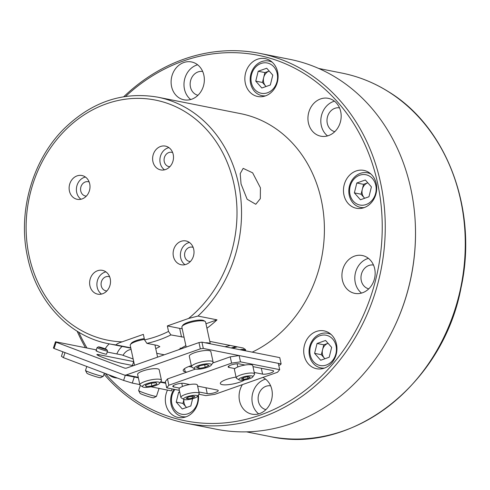 <?xml version="1.0" encoding="UTF-8"?>
<svg xmlns="http://www.w3.org/2000/svg" width="490" height="490" viewBox="0 0 490 490"><rect width="100%" height="100%" fill="white"/><g stroke="black" fill="none" stroke-linecap="round" stroke-linejoin="round"><path stroke-width="0.73" d="M96.855 350.779A5.513 0.404 18.2 0 0 96.04 350.73A5.513 0.404 18.2 0 0 99.764 352.359A5.513 0.404 18.2 0 0 105.711 354.123A5.513 0.404 18.2 0 0 106.52 354.172L107.549 351.036A5.513 0.404 -161.8 0 1 104.811 350.509A5.513 0.404 -161.8 0 1 97.075 347.594A5.513 0.404 -161.8 0 1 97.1 347.569L98.484 346.877A4.41 0.325 18.2 0 0 100.34 347.796A4.41 0.325 18.2 0 0 104.652 349.223A4.41 0.325 18.2 0 0 106.838 349.621A4.41 0.325 18.2 0 0 100.658 347.318A4.41 0.325 18.2 0 0 98.484 346.877M55.474 341.757L56.123 342.204L54.059 348.47L53.41 348.023L55.474 341.757L96.322 349.878M107.218 352.041L122.096 354.999L133.164 358.986M198.977 342.577L201.947 342.149L203.301 348.439L200.337 348.862L198.977 342.577L126.69 368.033A4.41 3.773 101.2 0 1 124.919 368.168A4.41 3.773 101.2 0 1 124.405 368.021L56.123 342.204M133.733 361.602A14.332 1.047 18.2 0 0 133.69 361.596L98.98 354.693A14.332 1.047 18.2 0 0 96.879 354.57A14.332 1.047 18.2 0 0 106.551 358.815A14.332 1.047 18.2 0 0 122.01 363.402L133.409 365.669M54.059 348.47L124.019 374.924A4.41 3.773 -78.8 0 0 124.534 375.071A4.41 3.773 -78.8 0 0 126.304 374.936L200.337 348.862M201.947 342.149L279.766 357.627L281.125 363.911L203.301 348.439M191.78 367.071L188.871 366.489M186.88 372.112L185.202 371.775A14.332 3.357 -12.2 0 1 183.186 370.581A14.332 3.357 -12.2 0 1 191.327 365.638M278.761 365.362L280.403 364.781L281.125 363.911M172.119 388.919L171.469 390.879L150.969 386.8M139.828 384.589L132.282 383.088L123.609 380.412L63.382 357.633L61.428 356.291L62.904 351.814M134.278 377.006L132.282 383.088M123.609 380.412L125.311 375.224M65.029 352.616L63.382 357.633M236.058 377.086A13.23 3.099 167.8 0 0 220.335 383.541A13.23 3.099 167.8 0 0 222.197 384.644A13.23 3.099 167.8 0 0 244.596 379.964M245.031 365.038L239.145 363.868A6.064 1.421 167.8 0 0 232.327 364.621A6.064 1.421 167.8 0 0 228.144 366.937A6.064 1.421 167.8 0 0 228.995 367.439L234.888 368.609M254.237 372.461L262.591 374.121A6.064 1.421 167.8 0 0 269.402 373.362A6.064 1.421 167.8 0 0 273.591 371.053A6.064 1.421 167.8 0 0 272.734 370.544L252.975 366.618M198.891 394.242L205.88 395.632L214.779 394.352L277.512 372.259L279.686 369.644L240.498 361.847L231.599 363.127L168.866 385.22L166.692 387.841L179.364 390.359M198.885 391.951L207.233 393.611A6.064 1.421 167.8 0 0 214.05 392.858A6.064 1.421 167.8 0 0 218.234 390.542A6.064 1.421 167.8 0 0 217.382 390.04L197.623 386.108M189.679 384.534L183.787 383.358A6.064 1.421 167.8 0 0 176.976 384.117A6.064 1.421 167.8 0 0 172.786 386.426A6.064 1.421 167.8 0 0 173.644 386.935L179.53 388.105M166.692 387.841L165.332 381.551L167.507 378.935L168.866 385.22M231.599 363.127L230.239 356.843L212.727 363.01M195.486 369.08L167.507 378.935M230.239 356.843L239.138 355.562L240.498 361.847M279.686 369.644L278.326 363.353L239.138 355.562M144.452 339.417A12.128 2.842 167.8 0 0 130.413 344.568L131.246 343.355A11.025 2.579 -12.2 0 1 144.281 338.633M130.413 344.568A12.128 2.842 167.8 0 0 130.211 345.309L134.523 365.277M205.206 342.798A12.128 2.842 -12.2 0 1 208.636 342.988A12.128 2.842 -12.2 0 1 210.271 343.802M182.078 326.377L182.911 325.158A11.025 2.579 -12.2 0 1 191.608 321.293A11.025 2.579 -12.2 0 1 202.725 320.258A11.025 2.579 -12.2 0 1 203.834 320.638L205.089 321.397A12.128 2.842 167.8 0 0 203.877 320.981A12.128 2.842 167.8 0 0 191.645 322.12A12.128 2.842 167.8 0 0 182.078 326.377A12.128 2.842 167.8 0 0 181.87 327.118L186.188 347.079M210.302 343.809L205.586 321.991A12.128 2.842 167.8 0 0 205.089 321.397M179.107 97.865A19.3 16.513 -78.8 0 0 183.958 99.801A19.3 16.513 -78.8 0 0 203.123 87.036A19.3 16.513 -78.8 0 0 196.337 63.89A19.3 16.513 -78.8 0 0 191.486 61.948A19.3 16.513 -78.8 0 0 172.327 74.719A19.3 16.513 -78.8 0 0 179.107 97.865M202.682 71.491A12.128 10.376 -78.8 0 0 190.867 79.723A12.128 10.376 -78.8 0 0 195.185 94.117A12.128 10.376 -78.8 0 0 197.954 95.274M108.817 374.813A19.3 16.513 -78.8 0 0 110.238 375.83A19.3 16.513 -78.8 0 0 115.089 377.772A19.3 16.513 -78.8 0 0 117.324 378.035M167.482 390.083A19.3 16.513 -78.8 0 0 173.331 415.526A19.3 16.513 -78.8 0 0 178.182 417.462A19.3 16.513 -78.8 0 0 198.425 394.922M242.409 384.619A19.3 16.513 -78.8 0 0 247.076 412.219A19.3 16.513 -78.8 0 0 251.927 414.154A19.3 16.513 -78.8 0 0 271.086 401.39A19.3 16.513 -78.8 0 0 264.3 378.243A19.3 16.513 -78.8 0 0 262.824 377.429M270.651 385.844A12.128 10.376 -78.8 0 0 258.83 394.076A12.128 10.376 -78.8 0 0 263.154 408.47A12.128 10.376 -78.8 0 0 265.923 409.628M311.714 366.796A19.3 16.513 -78.8 0 0 316.565 368.731A19.3 16.513 -78.8 0 0 335.724 355.967A19.3 16.513 -78.8 0 0 328.943 332.82A19.3 16.513 -78.8 0 0 324.092 330.879A19.3 16.513 -78.8 0 0 304.927 343.649A19.3 16.513 -78.8 0 0 311.714 366.796M349.927 291.428A19.3 16.513 -78.8 0 0 354.778 293.363A19.3 16.513 -78.8 0 0 373.937 280.599A19.3 16.513 -78.8 0 0 367.151 257.452A19.3 16.513 -78.8 0 0 362.306 255.511A19.3 16.513 -78.8 0 0 343.141 268.281A19.3 16.513 -78.8 0 0 349.927 291.428M373.502 265.053A12.128 10.376 -78.8 0 0 361.687 273.285A12.128 10.376 -78.8 0 0 366.005 287.679A12.128 10.376 -78.8 0 0 368.774 288.837M351.477 206.308A19.3 16.513 -78.8 0 0 356.328 208.25A19.3 16.513 -78.8 0 0 375.487 195.479A19.3 16.513 -78.8 0 0 368.701 172.333A19.3 16.513 -78.8 0 0 363.856 170.398A19.3 16.513 -78.8 0 0 344.691 183.162A19.3 16.513 -78.8 0 0 351.477 206.308M315.946 134.248A19.3 16.513 -78.8 0 0 320.797 136.189A19.3 16.513 -78.8 0 0 339.956 123.419A19.3 16.513 -78.8 0 0 333.169 100.272A19.3 16.513 -78.8 0 0 328.325 98.337A19.3 16.513 -78.8 0 0 309.159 111.101A19.3 16.513 -78.8 0 0 315.946 134.248M339.521 107.874A12.128 10.376 -78.8 0 0 327.706 116.106A12.128 10.376 -78.8 0 0 332.024 130.499A12.128 10.376 -78.8 0 0 334.793 131.657M252.852 94.552A19.3 16.513 -78.8 0 0 257.703 96.493A19.3 16.513 -78.8 0 0 276.868 83.729A19.3 16.513 -78.8 0 0 270.082 60.582A19.3 16.513 -78.8 0 0 265.231 58.641A19.3 16.513 -78.8 0 0 246.072 71.405A19.3 16.513 -78.8 0 0 252.852 94.552M104.003 374.17A188.558 161.326 -78.8 0 0 138.664 404.256A188.558 161.326 -78.8 0 0 186.053 423.213L216.286 429.228A188.558 161.326 -78.8 0 0 393.035 329.641A188.558 161.326 -78.8 0 0 415.042 218.969A188.558 161.326 -78.8 0 0 337.218 78.302A188.558 161.326 -78.8 0 0 289.829 59.345L259.596 53.337A188.558 161.326 -78.8 0 0 123.768 96.702M186.053 423.213A188.558 161.326 -78.8 0 0 373.288 298.465A188.558 161.326 -78.8 0 0 306.985 72.293A188.558 161.326 -78.8 0 0 259.596 53.337M77.144 331.191A188.558 161.326 -78.8 0 0 85.456 347.716M105.221 373.454A186.353 159.44 -78.8 0 0 138.529 402.094A186.353 159.44 -78.8 0 0 359.023 324.447A186.353 159.44 -78.8 0 0 304.878 74.008A186.353 159.44 -78.8 0 0 125.642 96.408M78.761 332.177A186.353 159.44 -78.8 0 0 86.987 348.023M224.879 346.712A112.473 96.23 -78.8 0 0 230.251 345.45M231.145 347.955A114.678 98.116 -78.8 0 0 235.911 346.577M109.252 343.858A19.3 16.513 -78.8 0 0 105.209 348.837M393.035 329.641L393.213 329.292A187.284 160.236 -78.8 0 0 415.067 219.367L415.042 218.969M334.45 101.179A19.3 16.513 -78.8 0 0 321.244 116.602A19.3 16.513 -78.8 0 0 327.547 135.908M368.431 258.353A19.3 16.513 -78.8 0 0 355.226 273.781A19.3 16.513 -78.8 0 0 361.528 293.087M265.58 379.144A19.3 16.513 -78.8 0 0 252.375 394.573A19.3 16.513 -78.8 0 0 258.671 413.879M131.1 349.425A12.128 10.376 -78.8 0 0 123.051 355.293M122.133 346.424A19.3 16.513 -78.8 0 0 116.822 353.952M197.611 64.79A19.3 16.513 -78.8 0 0 184.405 80.219A19.3 16.513 -78.8 0 0 190.708 99.525M183.971 399.473A8.82 7.546 -78.8 0 0 184.081 403.031A8.82 7.546 -78.8 0 0 185.973 406.872A8.82 7.546 -78.8 0 0 186.568 407.472M174.893 389.47A15.435 13.206 -78.8 0 0 171.825 403.644A15.435 13.206 -78.8 0 0 187.394 413.934A15.435 13.206 -78.8 0 0 197.868 395.73M186.047 416.825A17.64 15.092 101.2 0 1 182.421 416.623A17.64 15.092 101.2 0 1 171.102 404.513A17.64 15.092 101.2 0 1 173.938 389.281M183.922 399.454L182.942 403.429L186.518 407.49M179.683 391.853L178.666 392.214L176.222 402.094L182.292 408.979L190.818 405.977L192.613 398.719M182.942 403.429L176.222 402.094M179.812 392.441L178.666 392.214M194.218 367.959A8.82 2.064 167.8 0 0 194.524 368.762A8.82 2.064 167.8 0 0 203.228 368.486A8.82 2.064 167.8 0 0 211.264 365.142A8.82 2.064 167.8 0 0 211.362 364.977A8.82 2.064 167.8 0 0 203.84 364.162A8.82 2.064 167.8 0 0 194.218 367.959M194.524 368.762L192.007 367.243A11.025 2.579 -12.2 0 1 191.559 366.704A11.025 2.579 -12.2 0 1 191.627 366.238A11.025 2.579 -12.2 0 1 202.719 361.657A11.025 2.579 -12.2 0 1 213.113 362.043A11.025 2.579 -12.2 0 1 213.046 362.508A11.025 2.579 -12.2 0 1 212.93 362.716L211.264 365.142M213.113 362.043L210.847 351.563A11.025 2.579 167.8 0 0 200.453 351.177A11.025 2.579 167.8 0 0 189.361 355.758A11.025 2.579 167.8 0 0 189.293 356.224L191.559 366.704M206.535 364.487L200.355 365.565L196.606 367.543L199.044 368.449L205.23 367.371L208.973 365.393L206.535 364.487M204.673 364.811L205.23 367.371M198.615 366.483L199.044 368.449M159.06 383.872A8.82 2.064 167.8 0 0 159.599 383.339A8.82 2.064 167.8 0 0 153.67 382.127A8.82 2.064 167.8 0 0 143.19 385.446A8.82 2.064 167.8 0 0 142.866 386.959A8.82 2.064 167.8 0 0 150.644 386.867A8.82 2.064 167.8 0 0 159.06 383.872M142.866 386.959L140.342 385.434A11.025 2.579 -12.2 0 1 139.895 384.895A11.025 2.579 -12.2 0 1 140.753 383.548A11.025 2.579 -12.2 0 1 152.574 379.585A11.025 2.579 -12.2 0 1 161.449 380.234A11.025 2.579 -12.2 0 1 161.265 380.914L159.599 383.339M161.449 380.234L159.183 369.754A11.025 2.579 167.8 0 0 150.308 369.105A11.025 2.579 167.8 0 0 138.486 373.068A11.025 2.579 167.8 0 0 137.629 374.415L139.895 384.895M146.136 386.592L151.863 386.022L156.855 384.093L156.114 382.733L150.387 383.303L145.401 385.226L146.136 386.592L145.812 385.073M151.257 383.211L151.863 386.022M156.414 396.404L153.64 397.794A7.166 0.527 -161.8 0 1 150.265 397.121A7.166 0.527 -161.8 0 1 140.06 393.329L138.652 390.567A9.371 0.686 18.2 0 0 151.998 395.516A9.371 0.686 18.2 0 0 156.414 396.404A9.371 0.686 18.2 0 0 156.451 396.367L159.066 388.411M140.318 385.422L138.646 390.512A9.371 0.686 18.2 0 0 138.652 390.567M240.002 349.719A4.41 1.035 -12.2 0 1 242.201 349.425A4.41 1.035 -12.2 0 1 244.094 349.633L245.355 350.393A5.513 1.292 167.8 0 0 242.985 350.13A5.513 1.292 167.8 0 0 242.336 350.179M245.613 350.834L245.576 350.662A5.513 1.292 167.8 0 0 245.355 350.393M242.213 380.234A7.166 1.678 167.8 0 0 252.736 376.951A7.166 1.678 167.8 0 0 249.49 375.818A7.166 1.678 167.8 0 0 241.552 377.545A7.166 1.678 167.8 0 0 239.138 379.891A7.166 1.678 167.8 0 0 242.213 380.234M239.138 379.891L236.621 378.366A9.371 2.193 -12.2 0 1 236.241 377.913A9.371 2.193 -12.2 0 1 240.7 374.96A9.371 2.193 -12.2 0 1 250.157 373.043A9.371 2.193 -12.2 0 1 254.561 373.95A9.371 2.193 -12.2 0 1 254.402 374.525L252.736 376.951M254.561 373.95L252.748 365.565A9.371 2.193 167.8 0 0 248.344 364.658A9.371 2.193 167.8 0 0 238.887 366.581A9.371 2.193 167.8 0 0 234.428 369.527L236.241 377.913M248.112 376.651L243.757 377.521L241.49 378.893L243.591 379.395L247.952 378.531L250.212 377.159L248.112 376.651M247.566 376.761L247.952 378.531M243.248 377.821L243.591 379.395M106.838 349.621L107.543 351.005A5.513 0.404 -161.8 0 1 107.549 351.036M103.274 376.314L100.499 377.704A7.166 0.527 -161.8 0 1 96.971 376.982A7.166 0.527 -161.8 0 1 86.92 373.239L85.511 370.471A9.371 0.686 18.2 0 0 98.655 375.365A9.371 0.686 18.2 0 0 103.274 376.314A9.371 0.686 18.2 0 0 103.31 376.271L104.346 373.129M86.797 366.489L85.505 370.416A9.371 0.686 18.2 0 0 85.511 370.471M186.653 399.736A7.166 1.678 167.8 0 0 197.384 396.441A7.166 1.678 167.8 0 0 194.34 395.301A7.166 1.678 167.8 0 0 186.298 397.004A7.166 1.678 167.8 0 0 183.787 399.381A7.166 1.678 167.8 0 0 186.653 399.736M183.787 399.381L181.263 397.862A9.371 2.193 -12.2 0 1 180.883 397.402A9.371 2.193 -12.2 0 1 185.483 394.407A9.371 2.193 -12.2 0 1 195.069 392.521A9.371 2.193 -12.2 0 1 199.21 393.439A9.371 2.193 -12.2 0 1 199.05 394.015L197.384 396.441M199.21 393.439L197.397 385.06A9.371 2.193 167.8 0 0 193.256 384.142A9.371 2.193 167.8 0 0 183.67 386.022A9.371 2.193 167.8 0 0 179.071 389.017L180.883 397.402M192.889 396.141L188.534 396.967L186.145 398.346L188.111 398.897L192.466 398.07L194.855 396.692L192.889 396.141M192.08 396.294L192.466 398.07M187.786 397.396L188.111 398.897M252.209 352.145A125.703 107.549 -78.8 0 0 321.281 199.902A125.703 107.549 -78.8 0 0 240.621 113.649L157.762 97.173C122.635 91.213 91.146 101.994 63.284 129.525C31.954 161.21 17.554 212.795 27.605 257.226C36.719 301.448 69.347 336.416 108.731 343.76A125.703 107.549 -78.8 0 0 116.075 344.911C116.62 343.968 118.641 342.951 122.139 341.849L143.362 334.376L144.544 339.864L146.908 343.361L157.547 345.474L159.826 346.626L155.753 348.647M260.417 187.805L252.644 172.841L243.163 168.364L240.204 173.625L241.049 183.952L247.132 199.252L255.786 204.275L260.325 198.658L260.417 187.805M110.213 278.681A12.128 10.376 -78.8 0 0 102.435 270.358A12.128 10.376 -78.8 0 0 89.921 285.823A12.128 10.376 -78.8 0 0 97.7 294.147A12.128 10.376 -78.8 0 0 110.213 278.681M105.913 271.864A12.128 10.376 -78.8 0 0 97.198 287.275A12.128 10.376 -78.8 0 0 101.497 294.086M109.662 276.826A7.277 6.229 -78.8 0 0 108.762 276.562A7.277 6.229 -78.8 0 0 101.258 285.842A7.277 6.229 -78.8 0 0 105.926 290.839A7.277 6.229 -78.8 0 0 106.857 290.938M89.707 183.836A12.128 10.376 -78.8 0 0 81.928 175.518A12.128 10.376 -78.8 0 0 69.415 190.984A12.128 10.376 -78.8 0 0 77.193 199.308A12.128 10.376 -78.8 0 0 89.707 183.836M85.407 177.025A12.128 10.376 -78.8 0 0 76.691 192.435A12.128 10.376 -78.8 0 0 80.991 199.246M89.156 181.986A7.277 6.229 -78.8 0 0 88.261 181.723A7.277 6.229 -78.8 0 0 80.752 191.002A7.277 6.229 -78.8 0 0 85.419 196A7.277 6.229 -78.8 0 0 86.35 196.098M173.209 154.436A12.128 10.376 -78.8 0 0 165.43 146.112A12.128 10.376 -78.8 0 0 152.917 161.584A12.128 10.376 -78.8 0 0 160.696 169.901A12.128 10.376 -78.8 0 0 173.209 154.436M168.909 147.619A12.128 10.376 -78.8 0 0 160.193 163.029A12.128 10.376 -78.8 0 0 164.493 169.84M172.658 152.58A7.277 6.229 -78.8 0 0 171.757 152.317A7.277 6.229 -78.8 0 0 164.254 161.596A7.277 6.229 -78.8 0 0 168.921 166.594A7.277 6.229 -78.8 0 0 169.852 166.692M193.715 249.275A12.128 10.376 -78.8 0 0 185.931 240.951A12.128 10.376 -78.8 0 0 173.417 256.423A12.128 10.376 -78.8 0 0 181.202 264.747A12.128 10.376 -78.8 0 0 193.715 249.275M189.416 242.458A12.128 10.376 -78.8 0 0 180.7 257.869A12.128 10.376 -78.8 0 0 185 264.68M193.164 247.419A7.277 6.229 -78.8 0 0 192.264 247.156A7.277 6.229 -78.8 0 0 184.755 256.442A7.277 6.229 -78.8 0 0 189.428 261.433A7.277 6.229 -78.8 0 0 190.359 261.531M205.965 323.743L217.027 319.848L197.991 316.062L188.564 318.457L167.347 325.93L168.529 331.418L170.894 334.915L184.062 337.236M185.869 345.597L178.562 349.738M245.533 350.552L245.606 349.646L243.23 348.035L209.775 341.383M217.027 319.848A125.703 107.549 101.2 0 1 206.939 328.251M130.75 347.827L116.075 344.911M237.246 346.84L232.707 348.268M167.347 325.93L179.665 328.38A16.538 3.871 167.8 0 0 182.2 328.643M324.907 358.76L321.324 354.699L323.774 344.819L328.067 343.306A8.82 7.546 -78.8 0 0 328.031 343.319A8.82 7.546 -78.8 0 0 322.549 349.756A8.82 7.546 -78.8 0 0 324.362 358.141A8.82 7.546 -78.8 0 0 324.956 358.741M319.413 365.344A15.435 13.206 -78.8 0 0 335.901 353.762A15.435 13.206 -78.8 0 0 326.836 335.387A15.435 13.206 -78.8 0 0 310.354 346.969A15.435 13.206 -78.8 0 0 319.413 365.344M324.435 368.094A17.64 15.092 101.2 0 1 320.803 367.892A17.64 15.092 101.2 0 1 320.007 367.702A17.64 15.092 101.2 0 1 309.539 347.171A17.64 15.092 101.2 0 1 327.688 333.28A17.64 15.092 101.2 0 1 328.49 333.47A17.64 15.092 101.2 0 1 331.118 334.48M317.055 343.478L314.605 353.363L320.68 360.248L329.2 357.247L331.65 347.361L325.574 340.477L317.055 343.478L323.774 344.819M321.324 354.699L314.605 353.363M364.664 198.272L361.087 194.218L363.537 184.332L367.831 182.819A8.82 7.546 -78.8 0 0 367.794 182.831A8.82 7.546 -78.8 0 0 364.346 185.257A8.82 7.546 -78.8 0 0 362.312 189.275A8.82 7.546 -78.8 0 0 364.125 197.654A8.82 7.546 -78.8 0 0 364.713 198.254M372.094 200.306A15.435 13.206 -78.8 0 0 372.486 178.605A15.435 13.206 -78.8 0 0 353.682 179.45A15.435 13.206 -78.8 0 0 353.29 201.151A15.435 13.206 -78.8 0 0 372.094 200.306M364.199 207.607A17.64 15.092 101.2 0 1 360.567 207.405A17.64 15.092 101.2 0 1 349.352 195.755A17.64 15.092 101.2 0 1 353.492 178.182A17.64 15.092 101.2 0 1 367.451 172.799A17.64 15.092 101.2 0 1 370.881 173.999M354.368 192.876L360.438 199.761L368.964 196.76L371.414 186.88L365.338 179.995L356.818 182.997L354.368 192.876L361.087 194.218M363.537 184.332L356.818 182.997M266.046 86.522L262.462 82.461L264.912 72.581L269.206 71.068A8.82 7.546 -78.8 0 0 269.175 71.081A8.82 7.546 -78.8 0 0 263.687 77.518A8.82 7.546 -78.8 0 0 263.608 82.057A8.82 7.546 -78.8 0 0 265.5 85.903A8.82 7.546 -78.8 0 0 266.095 86.503M277.181 73.574A15.435 13.206 -78.8 0 0 261.096 63.455A15.435 13.206 -78.8 0 0 251.352 82.675A15.435 13.206 -78.8 0 0 267.436 92.794A15.435 13.206 -78.8 0 0 277.181 73.574M265.574 95.856A17.64 15.092 101.2 0 1 261.948 95.654A17.64 15.092 101.2 0 1 250.623 83.545A17.64 15.092 101.2 0 1 268.826 61.042A17.64 15.092 101.2 0 1 272.256 62.242M261.819 88.01L270.339 85.009L272.789 75.123L266.713 68.239L258.193 71.24L255.743 81.126L261.819 88.01M262.462 82.461L255.743 81.126M264.912 72.581L258.193 71.24M124.405 368.021L125.452 368.229M126.304 374.936L138.254 377.312M160.677 381.771L165.589 382.745M185.202 371.775L184.528 368.664M133.69 361.596L132.416 365.473M98.98 354.693L98.643 355.716M228.995 367.439L228.708 366.122M262.591 374.121L261.323 368.278M207.233 393.611L205.971 387.768M173.644 386.935L173.356 385.618M341.812 73.059C358.404 76.379 373.986 82.608 388.558 91.753C447.364 127.394 478.136 210.896 461.029 287.795C443.058 384.246 351.832 455.308 269.561 436.443A185.251 158.497 -78.8 0 0 453.513 313.888A185.251 158.497 -78.8 0 0 388.368 91.679A185.251 158.497 -78.8 0 0 341.812 73.059L318.696 68.459M197.991 316.062A125.703 107.549 -78.8 0 0 238.416 183.425A125.703 107.549 -78.8 0 0 157.762 97.173M188.564 318.457A122.396 104.719 -78.8 0 0 233.969 184.069A122.396 104.719 -78.8 0 0 106.416 103.819A122.396 104.719 -78.8 0 0 29.161 256.19A122.396 104.719 -78.8 0 0 122.139 341.849M146.908 343.361A125.703 107.549 -78.8 0 0 170.894 334.915M144.544 339.864A122.396 104.719 -78.8 0 0 168.529 331.418M180.222 348.01L180.455 349.101M179.665 328.38L181.533 337.028M124.534 375.071L138.364 377.821M160.383 382.2L165.7 383.254M157.59 357.155L154.95 344.96M269.561 436.443L246.439 431.849M185.061 417.149L182.421 416.623M237.136 363.788L237.822 366.979M97.075 347.594L96.04 350.73M181.778 383.278L182.47 386.469M164.266 354.797L156.757 353.308M130.824 348.151L108.731 343.76M323.449 368.413L320.803 367.892M330.327 333.806L327.688 333.28M370.091 173.319L367.451 172.799M363.206 207.932L360.567 207.405M271.466 61.569L268.826 61.042M264.588 96.175L261.948 95.654"/></g></svg>
